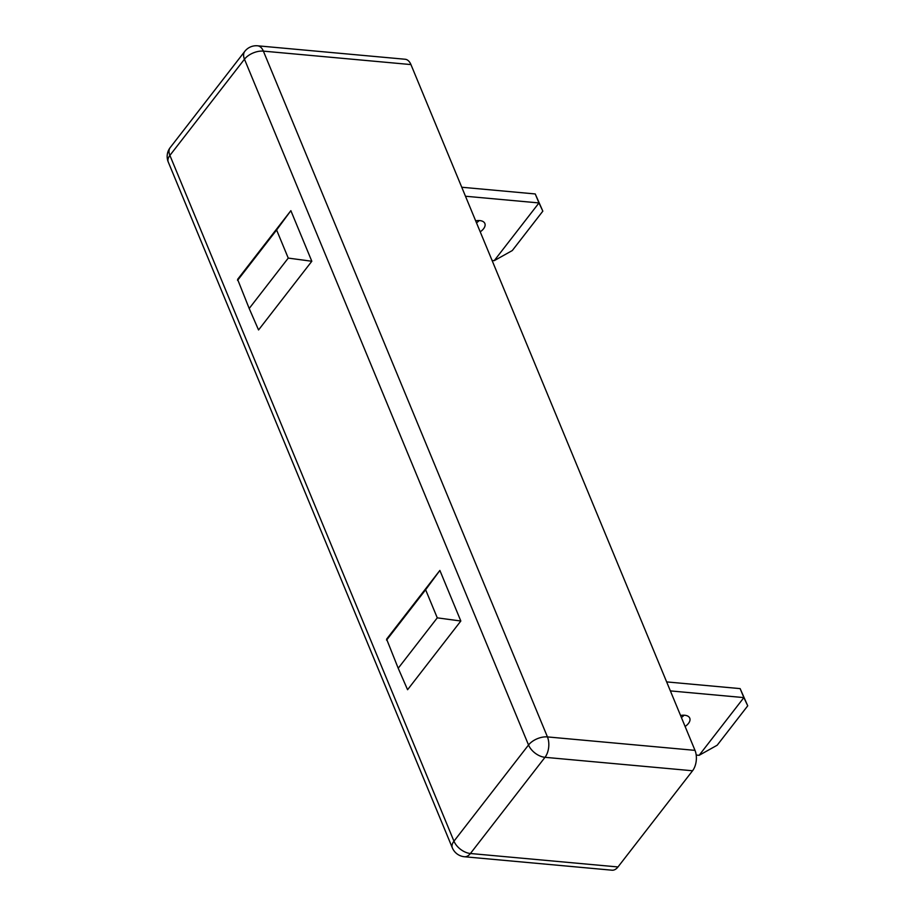 <?xml version="1.0" encoding="UTF-8"?>
<svg xmlns="http://www.w3.org/2000/svg" width="916" height="916" viewBox="0 0 916 916"><rect width="100%" height="100%" fill="white"/><g stroke="black" fill="none" stroke-linecap="round" stroke-linejoin="round"><path stroke-width="1.37" d="M479.171 220.55A11.633 6.366 -22.5 0 1 476.492 222.84M480.213 231.828A11.633 6.366 157.5 0 0 483.545 228.782A11.633 6.366 157.5 0 0 484.85 223.47A11.633 6.366 157.5 0 0 475.656 220.836M684.069 715.224A11.633 6.366 -22.5 0 1 681.389 717.503M685.111 726.491A11.633 6.366 157.5 0 0 688.443 723.445A11.633 6.366 157.5 0 0 689.748 718.133A11.633 6.366 157.5 0 0 680.554 715.499M398.208 668.245L407.574 689.725L460.828 621.014L439.875 570.428L386.609 639.128L398.208 668.245L437.275 617.853L425.631 589.755L386.563 640.135M249.198 308.486L258.552 329.966L311.818 261.255L290.864 210.669L237.599 279.38L249.198 308.486L288.254 258.094L276.609 229.996L237.553 280.376M492.075 260.465L494.228 260.659L538.974 202.94L535.242 193.952L461.744 187.242M465.477 196.242L538.974 202.94L542.833 211.149L512.296 250.549L494.228 260.659M670.363 690.904L743.872 697.603L740.139 688.614L666.642 681.905M740.139 688.614L747.731 705.824L743.872 697.603L699.126 755.322L696.206 755.059M410.94 64.578L263.373 51.124A14.541 8.427 -84.8 0 0 257.591 45.8L405.158 59.254A14.541 8.427 95.2 0 1 410.94 64.578L695.004 750.364A14.541 8.427 95.2 0 1 692.553 770.768L617.979 866.96A14.541 8.427 95.2 0 1 612.003 870.2L464.446 856.746A14.541 8.427 -84.8 0 0 470.423 853.506L617.979 866.96M535.242 193.952L542.833 211.149M747.731 705.824L717.194 745.212L699.126 755.322M311.818 261.255L288.254 258.094M276.609 229.996L290.864 210.669M437.275 617.853L460.828 621.014M439.875 570.428L425.631 589.755M169.895 155.399L453.958 841.186L528.532 744.994L244.469 59.208L169.895 155.399A14.541 7.958 157.5 0 0 168.269 162.04A14.541 14.541 0 0 1 170.216 147.568A14.541 8.782 37.8 0 0 169.895 155.399M692.553 770.768L544.997 757.314L470.423 853.506A14.541 8.782 37.8 0 1 453.958 841.186A14.541 7.958 157.5 0 0 452.332 847.827L168.269 162.04M170.216 147.568L244.778 51.376A14.541 8.782 37.8 0 0 244.469 59.208A14.541 7.958 157.5 0 1 263.373 51.124L547.436 736.911L695.004 750.364M528.532 744.994A14.541 8.782 37.8 0 0 544.997 757.314A14.541 8.427 95.2 0 0 547.436 736.911A14.541 7.958 157.5 0 0 528.532 744.994M452.332 847.827A14.541 14.541 0 0 0 464.446 856.746M257.591 45.8A14.541 14.541 0 0 0 244.778 51.376"/></g></svg>
